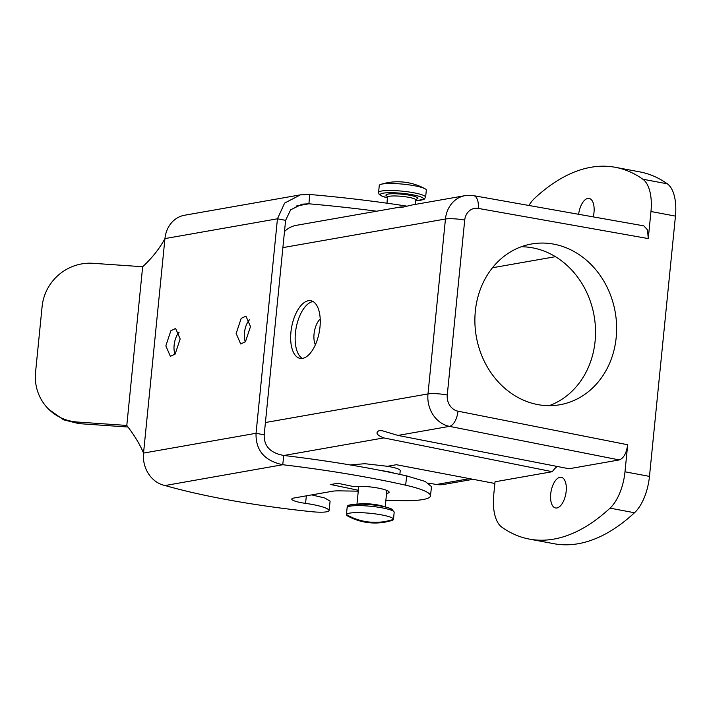 <?xml version="1.0" encoding="UTF-8"?>
<svg xmlns="http://www.w3.org/2000/svg" width="711" height="711" viewBox="0 0 711 711"><rect width="100%" height="100%" fill="white"/><g stroke="black" fill="none" stroke-linecap="round" stroke-linejoin="round"><path stroke-width="1.07" d="M504.97 388.428A81.614 70.522 -100 0 1 476.379 303.766A81.614 70.522 -100 0 1 531.624 243.98A81.614 70.522 -100 0 1 586.548 260.297A81.614 70.522 -100 0 1 615.139 344.959A81.614 70.522 -100 0 1 559.904 404.746A81.614 70.522 -100 0 1 504.97 388.428M521.234 246.77A81.614 70.522 -100 0 1 565.458 264.003A81.614 70.522 -100 0 1 594.947 342.622A81.614 70.522 -100 0 1 549.185 405.67M555.433 256.68L492.483 267.754M315.382 344.755A15.606 7.466 100.6 0 1 320.217 318.99M627.689 444.748L458.008 411.198A14.184 6.772 101.2 0 1 449.476 426.36L397.956 435.425L382.278 430.733L379.141 430.608C375.186 432.688 376.732 435.123 383.798 437.914L552.296 471.704L495.034 481.782L493.727 494.892A37.825 18.104 100.6 0 0 501.842 527.18A283.707 135.81 100.6 0 0 529.331 539.098A283.707 135.81 100.6 0 0 610.02 508.152A37.825 18.104 100.6 0 0 624.987 471.802L627.689 444.748C626.427 453.289 623.618 458.346 619.263 459.928L449.476 426.36A28.369 24.512 -100 0 1 427.986 393.921L445.45 219.015A14.184 2.204 -174.3 0 1 464.718 220.072A14.184 12.256 -100 0 1 478.245 208.403A14.184 6.808 100.1 0 0 473.695 195.676L643.811 225.858L647.517 229.893L648.263 238.576L650.965 211.514L675.45 216.108A37.825 18.104 100.6 0 0 667.336 183.82A283.707 135.81 100.6 0 0 639.856 171.902L615.37 167.316A283.707 135.81 100.6 0 1 642.851 179.225A37.825 18.104 100.6 0 1 650.965 211.514M528.922 205.47A37.825 18.104 100.6 0 1 534.672 198.253A283.707 135.81 100.6 0 1 615.37 167.316M578.63 214.295A15.606 7.466 100.6 0 1 589.143 198.431A15.606 7.466 100.6 0 1 591.321 199.658A15.606 7.466 100.6 0 1 593.232 216.882M624.987 471.802L649.472 476.388A37.825 18.104 100.6 0 1 634.505 512.747A283.707 135.81 100.6 0 1 553.807 543.684L529.331 539.098M619.263 459.928L569.04 468.762L397.956 435.425M552.296 471.704A28.369 13.58 100.6 0 1 557.3 466.469M563.485 478.53A15.606 7.466 100.6 0 1 565.218 496.456A15.606 7.466 100.6 0 1 555.558 507.974A15.606 7.466 100.6 0 1 553.38 506.756A15.606 7.466 100.6 0 1 551.647 488.821A15.606 7.466 100.6 0 1 561.308 477.303A15.606 7.466 100.6 0 1 563.485 478.53M282.889 247.615L445.45 219.015A28.369 24.512 -100 0 1 465.012 195.667L412.158 204.964L401.413 207.505L399.653 207.63L400.684 206.981L296.256 225.351A28.369 24.512 -100 0 0 284.489 231.564M404.15 206.883L400.684 206.981M350.168 464.932L364.885 463.705L387.442 466.292L396.374 464.718L494.874 483.462M399.858 474.415L400.231 470.664C400.089 469.216 395.823 467.749 387.442 466.292M295.972 356.069A29.32 14.033 100.6 0 1 292.71 322.385A29.32 14.033 100.6 0 1 310.867 300.744A29.32 14.033 100.6 0 1 314.955 303.046A29.32 14.033 100.6 0 1 318.208 336.73A29.32 14.033 100.6 0 1 300.06 358.371A29.32 14.033 100.6 0 1 295.972 356.069M302.371 358.406A29.32 14.033 100.6 0 1 300.46 356.913A29.32 14.033 100.6 0 1 296.629 325.54A29.32 14.033 100.6 0 1 313.036 301.553M425.622 197.205A23.641 3.679 -174.3 0 0 425.631 197.187L426.324 190.175A23.641 3.679 -174.3 0 0 426.324 190.175A23.641 3.679 -174.3 0 0 425.027 188.771A23.641 3.679 -174.3 0 0 403.164 184.167A23.641 3.679 -174.3 0 0 380.829 184.362A23.641 3.679 -174.3 0 0 379.283 185.455A23.641 3.679 -174.3 0 0 379.274 185.473A23.641 3.679 -174.3 0 0 379.274 185.5L378.581 192.485A23.641 3.679 -174.3 0 0 378.572 192.53M346.426 514.604A23.641 3.679 -174.3 0 0 346.426 514.631A23.641 3.679 -174.3 0 0 347.732 516.026A56.738 56.738 0 0 0 391.921 520.443A23.641 3.679 -174.3 0 0 393.467 519.35A23.641 3.679 -174.3 0 0 393.476 519.323A23.641 3.679 -174.3 0 0 370.387 513.324A23.641 3.679 -174.3 0 0 346.426 514.604A56.738 56.053 7.9 0 0 369.444 522.052A56.738 56.053 -172.1 0 0 393.467 519.35M473.011 479.303L443.762 484.449A28.369 24.512 -100 0 1 436.492 484.475L428.653 483.16M649.472 476.388L675.45 216.108M358.362 490.261L330.731 484.52L337.761 483.284L354.042 486.671A18.913 3.102 -173.4 0 1 379.71 488.404A18.913 3.102 -173.4 0 1 389.121 492.225A18.913 3.102 -173.4 0 1 386.624 493.443L386.553 493.452M385.86 500.393L402.337 500.66A56.738 9.296 -173.4 0 0 430.448 495.905A56.738 9.296 -173.4 0 0 405.634 485.186A236.425 38.732 -173.4 0 0 282.729 464.727C264.483 460.79 255.587 450.303 256.04 433.292L264.199 434.821C263.852 446.17 270.384 453.058 283.805 455.467L282.729 464.727L165.085 485.533A189.144 30.982 -173.4 0 0 311.24 511.653A18.913 3.102 -173.4 0 0 329.06 510.605A18.913 3.102 -173.4 0 0 329.033 510.374A28.369 4.648 -173.4 0 0 305.517 503.37A16.549 2.711 -173.4 0 1 291.777 499.086A16.549 2.711 -173.4 0 1 293.972 498.02L332.544 491.23A18.913 3.102 -173.4 0 1 339.414 490.866L358.273 491.168M329.06 510.605L330.108 501.104L324.643 497.967L311.702 494.9M430.448 495.905L431.524 486.635L425.196 481.436L406.71 475.917C369.48 467.616 328.518 460.799 283.805 455.467M406.905 206.154A236.425 34.777 -175.2 0 0 309.703 194.476L300.46 194.85L284.613 203.088L277.45 218.801L164.943 238.594L143.533 453.076A28.369 24.512 80 0 0 164.81 485.471M309.703 194.476L308.921 203.799L302.104 204.164L290.648 209.807L285.609 220.33L277.45 218.801L256.04 433.292L143.533 453.076C139.978 444.517 134.406 435.31 126.798 425.445L77.232 422.014A47.282 45.851 134.3 0 1 48.837 409.367A47.282 45.851 134.3 0 1 35.55 372.315L42.109 306.565A47.282 45.851 134.3 0 1 93.079 263.301L142.644 266.741L126.798 425.445M245.473 341.689L250.485 326.589L245.935 316.111L241.171 318.404L236.159 333.503L240.709 343.982L245.473 341.689M175.155 354.06L180.167 338.96L175.617 328.473L170.853 330.775L165.841 345.875L170.391 356.353L175.155 354.06M285.609 220.33L264.199 434.821M249.472 319.781A14.184 6.79 -79.4 0 0 249.33 319.932A14.184 6.79 -79.4 0 0 245.331 341.84M179.154 332.144A14.184 6.79 -79.4 0 0 179.012 332.304A14.184 6.79 -79.4 0 0 175.013 354.211M300.46 194.85L184.513 215.246A28.369 24.512 -100 0 0 164.943 238.594C159.531 248.628 152.101 258.004 142.644 266.741M127.944 427.027L78.885 423.623L63.51 419.81L48.837 409.367M376.608 211.211A236.425 34.777 -175.2 0 0 308.921 203.799L296.034 206.066M610.02 508.152L634.505 512.747M383.798 437.914L283.947 455.475M464.718 220.072L447.263 394.978A14.184 2.204 -174.3 0 0 427.986 393.921L265.434 422.521M394.498 473.268A25.534 3.973 -174.3 0 0 380.856 470.504M416.184 199.08L415.846 199.969A14.184 2.204 -174.3 0 0 415.846 199.969A14.184 2.204 -174.3 0 0 401.991 196.369A14.184 2.204 -174.3 0 0 387.619 197.134A14.184 2.204 -174.3 0 0 387.619 197.143A14.184 2.204 -174.3 0 0 387.611 197.16M415.437 199.356A16.077 2.497 -174.3 0 0 417.917 198.307A16.077 2.497 -174.3 0 0 402.257 194.219A16.077 2.497 -174.3 0 0 385.922 195.09A16.077 2.497 -174.3 0 0 388.144 196.636M415.775 200.653A21.748 3.386 -174.3 0 0 423.56 198.876A21.748 3.386 -174.3 0 0 402.382 193.348A21.748 3.386 -174.3 0 0 380.278 194.521A21.748 3.386 -174.3 0 0 387.548 197.836M415.775 200.698L424.067 199.338L425.631 197.187A23.641 3.679 -174.3 0 0 402.533 191.188A23.641 3.679 -174.3 0 0 378.581 192.468A23.641 3.679 -174.3 0 0 378.581 192.485L379.052 194.227L380.856 195.685L387.539 197.88M393.476 519.323L394.178 512.311A23.641 3.679 -174.3 0 0 394.178 512.311A23.641 3.679 -174.3 0 0 371.08 506.312A23.641 3.679 -174.3 0 0 347.128 507.592A23.641 3.679 -174.3 0 0 347.119 507.618A23.641 3.679 -174.3 0 0 347.119 507.636M392.472 510.285A21.748 3.386 -174.3 0 0 371.293 504.757A21.748 3.386 -174.3 0 0 349.19 505.93M384.064 506.667A14.184 2.204 -174.3 0 0 371.24 504.055A14.184 2.204 -174.3 0 0 358.157 504.081M469.58 478.654L436.492 484.475M642.851 179.225L667.336 183.82M478.245 208.403L648.263 238.576M458.008 411.198A14.184 12.256 -100 0 1 447.263 394.978M386.962 490.474L386.624 493.443M406.71 475.917L405.634 485.186M330.108 501.104L329.033 510.374M306.388 495.834L305.517 503.37M77.232 422.014L78.885 423.623M387.477 196.218L387.015 203.204M415.846 199.969L415.402 204.395M425.027 188.771A56.738 56.738 0 0 0 380.829 184.362M394.178 512.311L391.894 509.12C385.291 506.436 375.897 504.783 363.73 504.179C341.44 504.339 349.608 506.57 347.137 507.53L346.426 514.631M386.855 490.421L385.211 506.925M358.753 486.297L356.975 504.108M473.695 195.676L465.012 195.667"/></g></svg>
